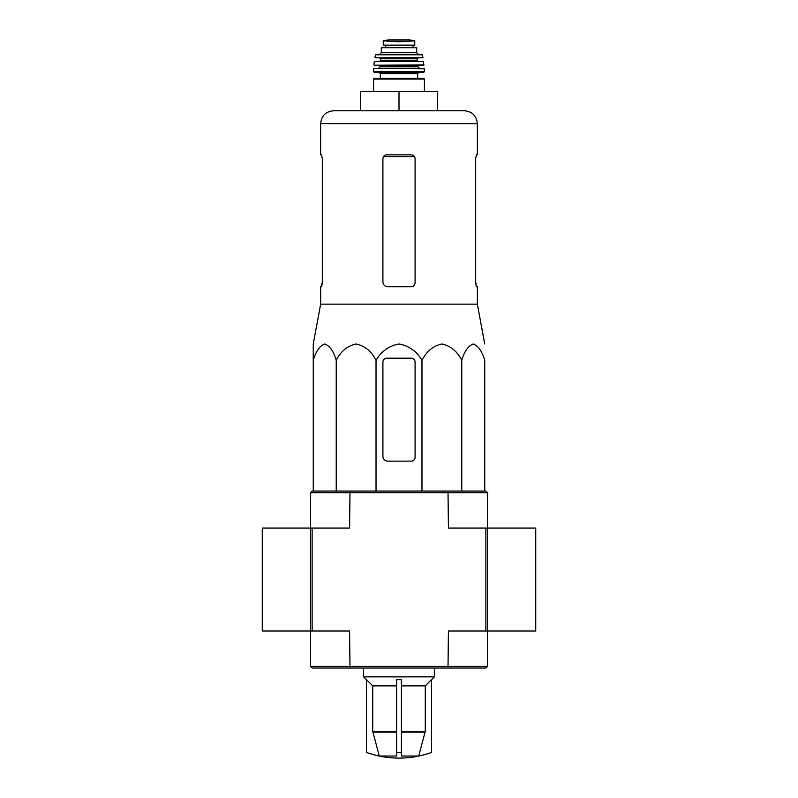 <?xml version="1.0" encoding="UTF-8"?>
<svg xmlns="http://www.w3.org/2000/svg" width="798" height="798" viewBox="0 0 798 798"><rect width="100%" height="100%" fill="white"/><g stroke="black" fill="none" stroke-linecap="round" stroke-linejoin="round"><path stroke-width="1.2" d="M401.414 756.035L418.721 756.035L425.274 731.297L425.274 685.871L431.499 679.667L431.499 752.464A96.518 96.518 0 0 1 399 758.1C387.848 758.09 377.015 756.205 366.501 752.464L366.501 752.434A96.488 96.488 0 0 0 379.279 756.035L396.586 756.035L396.586 752.434A90.882 90.882 0 0 0 401.414 752.434L401.414 756.035M366.501 752.434L366.501 679.667L372.726 685.871L372.726 731.297L379.279 756.035M418.721 756.035A96.488 96.488 0 0 0 431.499 752.434M396.586 752.434L396.586 679.667L401.414 679.667L401.414 752.434M401.414 685.871L425.274 685.871M372.726 685.871L396.586 685.871M484.745 491.059L484.745 360.287C482.072 351.24 478.241 345.813 473.254 343.998C468.256 345.823 464.436 351.25 461.773 360.287C457.144 351.24 450.511 345.813 441.873 343.998C433.224 345.823 426.591 351.25 421.972 360.287C416.666 351.27 409.015 345.843 399.01 343.998C389.025 345.803 381.364 351.24 376.028 360.287C371.399 351.24 364.766 345.813 356.127 343.998C347.479 345.823 340.846 351.25 336.227 360.287C333.564 351.24 329.734 345.813 324.746 343.998C319.749 345.823 315.918 351.25 313.255 360.287L313.255 343.998L313.255 360.287L313.255 343.998L320.656 304.148L477.344 304.148L484.745 343.998M415.09 282.891L415.09 158.702C414.85 156.348 413.564 155.061 411.229 154.842L386.771 154.842C384.446 155.051 383.15 156.338 382.91 158.702L382.91 281.923C383.21 284.866 384.816 286.482 387.738 286.751L411.229 286.751C413.554 286.532 414.85 285.245 415.09 282.891C414.85 285.245 413.564 286.532 411.229 286.751M320.656 304.148L320.656 286.751L321.614 286.751L322.322 282.891L322.322 158.702L321.614 154.842L320.656 154.842L320.656 123.63L477.344 123.63C476.586 115.81 472.296 111.52 464.476 110.762L333.524 110.762L360.387 110.762L360.387 91.461L399 91.461L399 110.762M477.344 123.63L477.344 154.842L476.386 154.842L475.678 158.702L476.386 154.842M475.678 158.702L475.678 282.891L476.386 286.751L477.344 286.751L477.344 304.148M476.526 286.751L475.678 281.923M322.322 281.923L321.474 286.751M399 91.461L437.613 91.461L437.613 110.762M313.255 358.182L313.255 491.059M336.227 360.287L336.227 491.059M376.028 360.287L376.028 491.059M421.972 360.287L421.972 491.059M461.773 360.287L461.773 491.059M382.91 362.043L382.91 456.306A4.828 4.828 0 0 0 387.738 461.134L411.229 461.134A3.86 3.86 0 0 0 415.09 457.274L415.09 362.043A3.86 3.86 0 0 0 411.229 358.182L386.771 358.182A3.86 3.86 0 0 0 382.91 362.043M448.426 666.4L487.478 666.4L485.872 668.016L448.007 668.016L448.426 631.009L485.872 631.009L485.872 528.057L448.426 528.057L448.007 491.059L485.872 491.059L487.478 492.665L310.522 492.665L310.522 631.009L310.522 528.057L262.263 528.057L262.263 631.009L310.522 631.009L310.522 666.4L448.426 666.4M310.522 666.4L312.128 668.016L349.993 668.016L349.574 631.009L310.522 631.009M349.993 668.016L448.007 668.016M310.522 492.665L312.128 491.059L349.993 491.059L349.574 528.057L310.522 528.057M487.478 492.665L487.478 528.057L485.872 528.057M487.478 666.4L487.478 631.009L485.872 631.009M487.478 631.009L487.478 528.057L535.737 528.057L535.737 631.009L487.478 631.009L487.478 528.057M312.128 631.009L312.128 528.057M349.993 491.059L448.007 491.059M366.501 679.756L363.609 676.864L434.391 676.864L434.391 668.016M383.24 45.127L383.24 40.858L383.24 45.127L414.761 45.127L414.761 40.858L399 41.755L390.671 41.287L407.329 41.287M383.24 40.858L390.671 41.287M381.304 52.688L381.304 47.7L416.696 47.7L416.696 52.688L418.302 54.294L379.698 54.294L381.304 52.688L416.696 52.688M374.222 78.423L423.778 78.423L424.416 79.072L373.584 79.072L374.222 78.423M417.663 73.596L380.337 73.596L380.337 78.423L417.663 78.423L417.663 73.596L418.95 72.309M423.768 72.309L424.416 71.66L373.584 71.66L374.232 72.309L423.768 72.309L379.05 72.309L380.337 73.596M373.983 68.448L424.337 68.758L373.983 68.448M389.344 65.237L423.758 65.237L423.389 61.376L374.611 61.376L423.708 61.655M417.982 61.376L417.344 60.728L380.656 60.728L380.018 58.154L408.656 58.154M423.09 57.775L374.91 57.775L423.09 57.775L421.863 54.294L376.137 54.294L375.509 54.803L422.491 54.803M385.643 45.127L385.643 47.7M401.414 732.125L425.164 732.125M372.836 732.125L396.586 732.125M401.414 731.297L425.274 731.297M372.726 731.297L396.586 731.297M383.509 156.647L414.491 156.647M378.412 68.448L380.018 66.842L417.982 66.842L419.588 68.448M380.018 66.842L380.018 65.875L417.982 65.875L418.631 65.237M374.242 65.237L424.077 64.887M380.656 58.803L417.344 58.803L417.982 58.154M385.733 45.127L385.733 47.7M383.24 40.798L388.297 39.91L409.703 39.91L414.761 40.798M320.656 123.63C321.414 115.81 325.704 111.52 333.524 110.762M431.499 679.756L434.391 676.864M363.609 676.864L363.609 668.016M424.416 91.461L424.416 79.072M373.584 91.461L373.584 79.072M373.584 71.66L373.664 68.758M424.416 71.66L424.337 68.758M417.982 66.842L417.982 65.875M380.018 65.875L379.369 65.237M373.923 64.887L374.292 61.655M380.656 60.728L380.018 61.376M417.344 60.728L417.344 58.803M374.91 57.775L375.509 54.803M413.025 45.127L413.025 47.7M388.297 39.91L388.865 40.329M409.703 39.91L388.377 39.9"/></g></svg>
